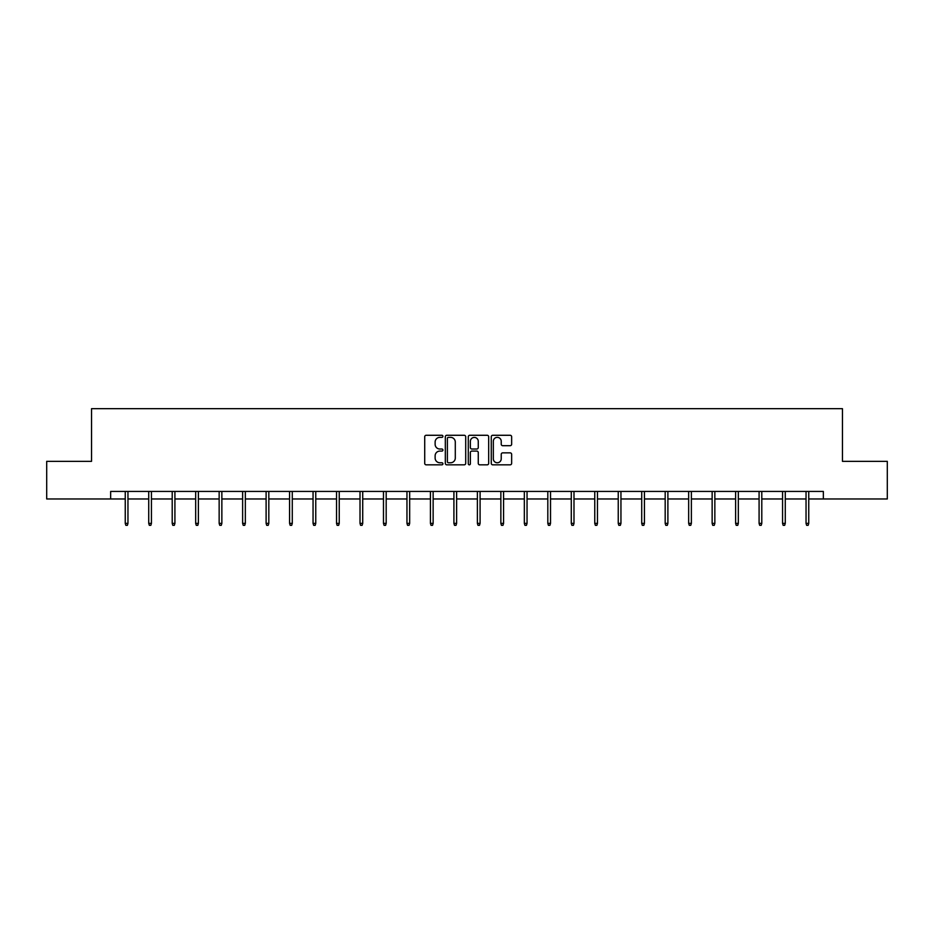 <?xml version="1.0" encoding="UTF-8"?>
<svg xmlns="http://www.w3.org/2000/svg" width="934" height="934" viewBox="0 0 934 934"><rect width="100%" height="100%" fill="white"/><g stroke="black" fill="none" stroke-linecap="round" stroke-linejoin="round"><path stroke-width="1.4" d="M442.926 436.318A1.039 1.039 0 0 0 441.887 435.279L426.196 435.279A1.483 1.483 0 0 0 424.713 436.762L424.713 463.346A1.483 1.483 0 0 0 426.196 464.828L441.887 464.828A1.039 1.039 0 0 0 442.926 463.789A1.039 1.039 0 0 0 441.887 462.762L439.856 462.762A4.728 4.728 0 0 1 435.127 458.034L435.127 455.815A4.728 4.728 0 0 1 439.856 451.087L441.887 451.087A1.039 1.039 0 0 0 442.926 450.06A1.039 1.039 0 0 0 441.887 449.021L439.856 449.021A4.728 4.728 0 0 1 435.127 444.292L435.127 442.074A4.728 4.728 0 0 1 439.856 437.357L441.887 437.357A1.039 1.039 0 0 0 442.926 436.318M510.162 445.693A1.483 1.483 0 0 0 511.645 444.222L511.645 436.762A1.483 1.483 0 0 0 510.162 435.279L492.743 435.279A1.483 1.483 0 0 0 491.261 436.762L491.261 463.346A1.483 1.483 0 0 0 492.743 464.828L510.162 464.828A1.483 1.483 0 0 0 511.645 463.346L511.645 454.344A1.483 1.483 0 0 0 510.162 452.862L502.714 452.862A1.483 1.483 0 0 0 501.231 454.344L501.231 458.804A3.946 3.946 0 0 1 497.285 462.762A3.946 3.946 0 0 1 493.327 458.804L493.327 441.303A3.946 3.946 0 0 1 497.285 437.357A3.946 3.946 0 0 1 501.231 441.303L501.231 444.222A1.483 1.483 0 0 0 502.714 445.693L510.162 445.693M110.656 498.966L46.7 498.966L46.7 461.338L91.544 461.338L91.544 408.672L842.456 408.672L842.456 461.338L887.3 461.338L887.3 498.966L823.344 498.966L823.344 491.436L110.656 491.436L110.656 498.966L125.249 498.966M465.704 436.762A1.483 1.483 0 0 0 464.233 435.279L446.802 435.279A1.483 1.483 0 0 0 445.32 436.762L445.32 463.346A1.483 1.483 0 0 0 446.802 464.828L464.233 464.828A1.483 1.483 0 0 0 465.704 463.346L465.704 436.762M469.767 435.279L487.198 435.279A1.483 1.483 0 0 1 488.68 436.762L488.68 463.346A1.483 1.483 0 0 1 487.198 464.828L479.737 464.828A1.483 1.483 0 0 1 478.266 463.346L478.266 452.57A1.483 1.483 0 0 0 476.784 451.087L471.833 451.087A1.483 1.483 0 0 0 470.362 452.57L470.362 463.789A1.039 1.039 0 0 1 469.323 464.828A1.039 1.039 0 0 1 468.296 463.789L468.296 436.762A1.483 1.483 0 0 1 469.767 435.279M127.958 498.966L148.728 498.966M151.436 498.966L172.206 498.966M174.915 498.966L195.673 498.966M198.382 498.966L219.151 498.966M221.86 498.966L242.63 498.966M245.338 498.966L266.108 498.966M268.817 498.966L289.575 498.966M292.284 498.966L313.053 498.966M315.762 498.966L336.532 498.966M339.24 498.966L360.01 498.966M362.719 498.966L383.477 498.966M386.186 498.966L406.955 498.966M409.664 498.966L430.434 498.966M433.142 498.966L453.912 498.966M456.621 498.966L477.379 498.966M480.088 498.966L500.858 498.966M503.566 498.966L524.336 498.966M527.045 498.966L547.814 498.966M550.523 498.966L571.281 498.966M573.99 498.966L594.76 498.966M597.468 498.966L618.238 498.966M620.947 498.966L641.716 498.966M644.425 498.966L665.183 498.966M667.892 498.966L688.662 498.966M691.37 498.966L712.14 498.966M714.849 498.966L735.618 498.966M738.327 498.966L759.085 498.966M761.794 498.966L782.564 498.966M785.272 498.966L806.042 498.966M808.751 498.966L823.344 498.966M448.425 437.357A1.039 1.039 0 0 0 447.386 438.385L447.386 461.723A1.039 1.039 0 0 0 448.425 462.762L450.562 462.762A4.728 4.728 0 0 0 455.29 458.034L455.29 442.074A4.728 4.728 0 0 0 450.562 437.357L448.425 437.357M478.266 441.373A3.946 3.946 0 0 0 474.309 437.427A3.946 3.946 0 0 0 470.362 441.373L470.362 447.549A1.483 1.483 0 0 0 471.833 449.021L476.784 449.021A1.483 1.483 0 0 0 478.266 447.549L478.266 441.373M125.249 523.367L125.856 525.328L127.363 525.328L127.958 523.367L125.249 523.367L125.249 491.436M127.958 523.367L127.958 491.436M148.728 523.367L149.335 525.328L150.829 525.328L151.436 523.367L148.728 523.367L148.728 491.436M151.436 523.367L151.436 491.436M172.206 523.367L172.802 525.328L174.308 525.328L174.915 523.367L172.206 523.367L172.206 491.436M174.915 523.367L174.915 491.436M195.673 523.367L196.28 525.328L197.786 525.328L198.382 523.367L195.673 523.367L195.673 491.436M198.382 523.367L198.382 491.436M219.151 523.367L219.759 525.328L221.265 525.328L221.86 523.367L219.151 523.367L219.151 491.436M221.86 523.367L221.86 491.436M242.63 523.367L243.237 525.328L244.731 525.328L245.338 523.367L242.63 523.367L242.63 491.436M245.338 523.367L245.338 491.436M266.108 523.367L266.704 525.328L268.21 525.328L268.817 523.367L266.108 523.367L266.108 491.436M268.817 523.367L268.817 491.436M289.575 523.367L290.182 525.328L291.688 525.328L292.284 523.367L289.575 523.367L289.575 491.436M292.284 523.367L292.284 491.436M313.053 523.367L313.661 525.328L315.167 525.328L315.762 523.367L313.053 523.367L313.053 491.436M315.762 523.367L315.762 491.436M336.532 523.367L337.127 525.328L338.633 525.328L339.24 523.367L336.532 523.367L336.532 491.436M339.24 523.367L339.24 491.436M360.01 523.367L360.606 525.328L362.112 525.328L362.719 523.367L360.01 523.367L360.01 491.436M362.719 523.367L362.719 491.436M383.477 523.367L384.084 525.328L385.59 525.328L386.186 523.367L383.477 523.367L383.477 491.436M386.186 523.367L386.186 491.436M406.955 523.367L407.563 525.328L409.069 525.328L409.664 523.367L406.955 523.367L406.955 491.436M409.664 523.367L409.664 491.436M430.434 523.367L431.029 525.328L432.535 525.328L433.142 523.367L430.434 523.367L430.434 491.436M433.142 523.367L433.142 491.436M453.912 523.367L454.508 525.328L456.014 525.328L456.621 523.367L453.912 523.367L453.912 491.436M456.621 523.367L456.621 491.436M477.379 523.367L477.986 525.328L479.492 525.328L480.088 523.367L477.379 523.367L477.379 491.436M480.088 523.367L480.088 491.436M500.858 523.367L501.465 525.328L502.971 525.328L503.566 523.367L500.858 523.367L500.858 491.436M503.566 523.367L503.566 491.436M524.336 523.367L524.931 525.328L526.437 525.328L527.045 523.367L524.336 523.367L524.336 491.436M527.045 523.367L527.045 491.436M547.814 523.367L548.41 525.328L549.916 525.328L550.523 523.367L547.814 523.367L547.814 491.436M550.523 523.367L550.523 491.436M571.281 523.367L571.888 525.328L573.394 525.328L573.99 523.367L571.281 523.367L571.281 491.436M573.99 523.367L573.99 491.436M594.76 523.367L595.367 525.328L596.873 525.328L597.468 523.367L594.76 523.367L594.76 491.436M597.468 523.367L597.468 491.436M618.238 523.367L618.833 525.328L620.339 525.328L620.947 523.367L618.238 523.367L618.238 491.436M620.947 523.367L620.947 491.436M641.716 523.367L642.312 525.328L643.818 525.328L644.425 523.367L641.716 523.367L641.716 491.436M644.425 523.367L644.425 491.436M665.183 523.367L665.79 525.328L667.296 525.328L667.892 523.367L665.183 523.367L665.183 491.436M667.892 523.367L667.892 491.436M688.662 523.367L689.269 525.328L690.763 525.328L691.37 523.367L688.662 523.367L688.662 491.436M691.37 523.367L691.37 491.436M712.14 523.367L712.735 525.328L714.241 525.328L714.849 523.367L712.14 523.367L712.14 491.436M714.849 523.367L714.849 491.436M735.618 523.367L736.214 525.328L737.72 525.328L738.327 523.367L735.618 523.367L735.618 491.436M738.327 523.367L738.327 491.436M759.085 523.367L759.692 525.328L761.198 525.328L761.794 523.367L759.085 523.367L759.085 491.436M761.794 523.367L761.794 491.436M782.564 523.367L783.171 525.328L784.665 525.328L785.272 523.367L782.564 523.367L782.564 491.436M785.272 523.367L785.272 491.436M806.042 523.367L806.637 525.328L808.144 525.328L808.751 523.367L806.042 523.367L806.042 491.436M808.751 523.367L808.751 491.436"/></g></svg>

